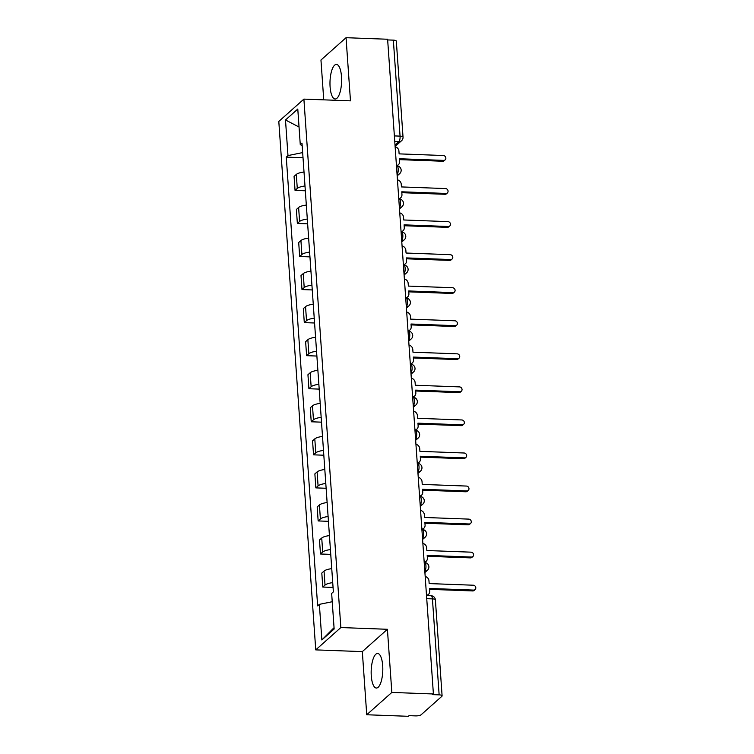 <?xml version="1.0" encoding="UTF-8"?>
<svg xmlns="http://www.w3.org/2000/svg" width="754" height="754" viewBox="0 0 754 754"><rect width="100%" height="100%" fill="white"/><g stroke="black" fill="none" stroke-linecap="round" stroke-linejoin="round"><path stroke-width="1.13" d="M382.693 665.669A17.304 5.787 -87.9 0 0 377.631 653.464A17.304 5.787 -87.9 0 0 371.279 675.829A17.304 5.787 -87.9 0 0 376.35 688.034A17.304 5.787 -87.9 0 0 382.693 665.669M341.505 76.625A17.304 5.787 -87.9 0 0 336.444 64.42A17.304 5.787 -87.9 0 0 330.092 86.785A17.304 5.787 -87.9 0 0 335.153 98.991A17.304 5.787 -87.9 0 0 341.505 76.625M366.736 714.754L391.835 692.426L433.399 693.972L387.613 39.246L346.048 37.7L350.469 100.838L303.89 99.113L278.801 121.432L315.747 649.882L362.325 651.616L366.736 714.754L408.3 716.3L409.036 715.65L415.511 715.885A4.439 1.282 176 0 0 421.147 714.745L441.853 696.319A4.439 1.282 176 0 0 442.098 695.857A4.439 1.282 176 0 0 439.139 694.868L432.428 598.883A4.439 1.489 -87.9 0 0 431.128 595.754L426.519 595.575M346.048 37.7L320.959 60.028L323.739 99.848M391.835 692.426L387.415 629.288L340.846 627.554L303.89 99.113M433.399 693.972L432.664 694.623L439.139 694.868M387.66 39.924L393.352 40.141A4.439 1.282 -4 0 1 396.321 41.131L403.032 137.115A4.439 1.282 176 0 0 400.063 136.125L393.352 40.141M304.013 172.016A10.198 2.941 176 0 0 296.303 174.428L294.069 176.417L295.05 190.404L297.283 188.415A10.198 2.941 -4 0 1 304.993 186.002M305.323 190.781L295.05 190.404M306.322 205.069A10.198 2.941 176 0 0 298.612 207.482L296.388 209.471L297.359 223.457L299.592 221.469A10.198 2.941 -4 0 1 307.302 219.056M307.641 223.834L297.359 223.457M308.64 238.123A10.198 2.941 176 0 0 300.921 240.535L298.697 242.524L299.677 256.511L301.902 254.522A10.198 2.941 -4 0 1 309.611 252.109M309.951 256.888L299.677 256.511M310.95 271.176A10.198 2.941 176 0 0 303.24 273.589L301.006 275.578L301.986 289.564L304.211 287.576A10.198 2.941 -4 0 1 311.93 285.163M312.26 289.941L301.986 289.564M313.259 304.23A10.198 2.941 176 0 0 305.549 306.642L303.315 308.631L304.296 322.618L306.529 320.629A10.198 2.941 -4 0 1 314.239 318.216M314.569 322.995L304.296 322.618M315.568 337.283A10.198 2.941 176 0 0 307.858 339.705L305.624 341.685L306.605 355.671L308.838 353.683A10.198 2.941 -4 0 1 316.548 351.27M316.887 356.048L306.605 355.671M317.886 370.346A10.198 2.941 176 0 0 310.167 372.759L307.943 374.738L308.914 388.725L311.148 386.736A10.198 2.941 -4 0 1 318.857 384.323M319.196 389.111L308.914 388.725M320.196 403.399A10.198 2.941 176 0 0 312.486 405.812L310.252 407.791L311.232 421.778L313.457 419.789A10.198 2.941 -4 0 1 321.176 417.377M321.506 422.165L311.232 421.778M322.505 436.453A10.198 2.941 176 0 0 314.795 438.866L312.561 440.845L313.541 454.832L315.775 452.852A10.198 2.941 -4 0 1 323.485 450.43M323.815 455.218L313.541 454.832M324.814 469.506A10.198 2.941 176 0 0 317.104 471.919L314.87 473.898L315.851 487.885L318.084 485.906A10.198 2.941 -4 0 1 325.794 483.493M326.133 488.272L315.851 487.885M327.132 502.56A10.198 2.941 176 0 0 319.413 504.973L317.189 506.961L318.16 520.939L320.393 518.959A10.198 2.941 -4 0 1 328.103 516.547M328.442 521.325L318.16 520.939M329.441 535.613A10.198 2.941 176 0 0 321.732 538.026L319.498 540.015L320.478 553.992L322.703 552.013A10.198 2.941 -4 0 1 330.422 549.6M330.752 554.379L320.478 553.992M331.751 568.667A10.198 2.941 176 0 0 324.041 571.08L321.807 573.068L322.787 587.046L325.021 585.066A10.198 2.941 -4 0 1 332.731 582.654M333.061 587.432L322.787 587.046M302.656 152.591L287.981 155.578L285.493 119.98L297.783 109.047L300.271 144.636L302.175 145.654M334.05 627.658L321.854 639.948L334.145 629.015L331.656 593.417L333.372 591.881L301.996 143.109L300.271 144.636M321.854 639.948L319.366 604.35L332.241 601.73M287.981 155.578L286.266 157.105L317.641 605.877L319.366 604.35M315.747 649.882L340.846 627.554M362.325 651.616L387.415 629.288M303.014 157.727L286.266 157.105M285.493 119.98L299.046 127.03M396.444 165.55A4.439 3.977 48.3 0 0 399.648 161.497L399.46 158.745L443.635 160.385A2.554 2.29 48.3 0 0 445.652 157.19A2.554 2.29 48.3 0 0 443.286 155.512L399.12 153.873L398.923 151.111A4.439 3.977 48.3 0 0 395.134 146.804M445.152 159.857L444.2 160.706A2.554 2.29 -131.7 0 1 442.683 161.233L399.516 159.631M398.423 164.655L397.471 165.503A4.439 3.977 -131.7 0 1 396.943 165.889M398.753 198.604A4.439 3.977 48.3 0 0 401.957 194.551L401.769 191.799L445.944 193.439A2.554 2.29 48.3 0 0 445.605 188.566L401.43 186.926L401.232 184.174A4.439 3.977 48.3 0 0 397.443 179.857M447.471 192.911L446.519 193.759A2.554 2.29 -131.7 0 1 444.992 194.287L401.835 192.685M400.732 197.708L399.78 198.556A4.439 3.977 -131.7 0 1 399.252 198.943M401.062 231.657A4.439 3.977 48.3 0 0 404.276 227.604L404.078 224.852L448.253 226.492A2.554 2.29 48.3 0 0 450.279 223.297A2.554 2.29 48.3 0 0 447.914 221.619L403.739 219.98L403.55 217.227A4.439 3.977 48.3 0 0 399.752 212.911M449.78 225.964L448.828 226.813A2.554 2.29 -131.7 0 1 447.301 227.34L404.144 225.738M403.041 230.762L402.089 231.61A4.439 3.977 -131.7 0 1 401.571 231.996M403.381 264.711A4.439 3.977 48.3 0 0 406.585 260.658L406.387 257.906L450.562 259.546A2.554 2.29 48.3 0 0 452.589 256.351A2.554 2.29 48.3 0 0 450.223 254.673L406.048 253.033L405.859 250.281A4.439 3.977 48.3 0 0 402.071 245.964M452.089 259.018L451.137 259.866A2.554 2.29 -131.7 0 1 449.61 260.394L406.453 258.792M405.36 263.815L404.408 264.663A4.439 3.977 -131.7 0 1 403.88 265.05M405.69 297.764A4.439 3.977 48.3 0 0 408.894 293.711L408.706 290.959L452.881 292.599A2.554 2.29 48.3 0 0 454.898 289.404A2.554 2.29 48.3 0 0 452.532 287.726L408.366 286.086L408.168 283.334A4.439 3.977 48.3 0 0 404.38 279.018M454.398 292.071L453.446 292.92A2.554 2.29 -131.7 0 1 451.929 293.447L408.762 291.845M407.669 296.878L406.717 297.717A4.439 3.977 -131.7 0 1 406.189 298.113A4.439 1.489 -87.9 0 1 407.443 301.242A4.439 1.489 -87.9 0 1 406.321 306.746M407.999 330.817A4.439 3.977 48.3 0 0 411.203 326.765L411.015 324.013L455.19 325.662A2.554 2.29 48.3 0 0 457.207 322.458A2.554 2.29 48.3 0 0 454.851 320.78L410.676 319.14L410.478 316.388A4.439 3.977 48.3 0 0 406.689 312.071M456.717 325.125L455.765 325.973A2.554 2.29 -131.7 0 1 454.238 326.501L411.081 324.899M409.978 329.932L409.026 330.77A4.439 3.977 -131.7 0 1 408.498 331.166A4.439 1.489 -87.9 0 1 409.761 334.295A4.439 1.489 -87.9 0 1 408.63 339.8A4.439 3.977 48.3 0 0 411.241 338.904A4.439 4.439 0 0 0 408.461 331.157L408.027 331.147M410.308 363.871A4.439 3.977 48.3 0 0 413.522 359.828L413.324 357.066L457.499 358.716A2.554 2.29 48.3 0 0 459.525 355.511A2.554 2.29 48.3 0 0 457.16 353.843L412.985 352.193L412.796 349.441A4.439 3.977 48.3 0 0 408.998 345.134M459.026 358.178L458.074 359.027A2.554 2.29 -131.7 0 1 456.547 359.554L413.39 357.952M412.287 362.985L411.335 363.824A4.439 3.977 -131.7 0 1 410.807 364.22A4.439 1.489 -87.9 0 1 412.07 367.349A4.439 1.489 -87.9 0 1 410.939 372.853M412.627 396.924A4.439 3.977 48.3 0 0 415.831 392.881L415.633 390.12L459.808 391.769A2.554 2.29 48.3 0 0 461.834 388.564A2.554 2.29 48.3 0 0 459.469 386.896L415.294 385.247L415.105 382.495A4.439 3.977 48.3 0 0 411.316 378.188M461.335 391.232L460.383 392.08A2.554 2.29 -131.7 0 1 458.856 392.608L415.699 391.006M414.606 396.038L413.654 396.887A4.439 3.977 -131.7 0 1 413.126 397.273M414.936 429.987A4.439 3.977 48.3 0 0 418.14 425.935L417.952 423.173L462.117 424.822A2.554 2.29 48.3 0 0 464.144 421.618A2.554 2.29 48.3 0 0 461.778 419.95L417.612 418.3L417.414 415.548A4.439 3.977 48.3 0 0 413.626 411.241M463.644 424.285L462.692 425.133A2.554 2.29 -131.7 0 1 461.175 425.671L418.008 424.059M416.915 429.092L415.963 429.94A4.439 3.977 -131.7 0 1 415.435 430.327M417.245 463.041A4.439 3.977 48.3 0 0 420.449 458.988L420.261 456.236L464.436 457.876A2.554 2.29 48.3 0 0 466.453 454.671A2.554 2.29 48.3 0 0 464.096 453.003L419.921 451.354L419.724 448.602A4.439 3.977 48.3 0 0 415.935 444.294M465.963 457.348L465.011 458.187A2.554 2.29 -131.7 0 1 463.484 458.724L420.317 457.113M419.224 462.145L418.272 462.994A4.439 3.977 -131.7 0 1 417.744 463.38M419.554 496.094A4.439 3.977 48.3 0 0 422.768 492.042L422.57 489.289L466.745 490.929A2.554 2.29 48.3 0 0 468.771 487.725A2.554 2.29 48.3 0 0 466.406 486.057L422.231 484.417L422.042 481.655A4.439 3.977 48.3 0 0 418.244 477.348M468.272 490.402L467.32 491.24A2.554 2.29 -131.7 0 1 465.793 491.778L422.636 490.166M421.533 495.199L420.581 496.047A4.439 3.977 -131.7 0 1 420.053 496.434M421.872 529.148A4.439 3.977 48.3 0 0 425.077 525.095L424.879 522.343L469.054 523.983A2.554 2.29 48.3 0 0 471.08 520.778A2.554 2.29 48.3 0 0 468.715 519.11L424.54 517.47L424.351 514.709A4.439 3.977 48.3 0 0 420.562 510.401M470.581 523.455L469.629 524.294A2.554 2.29 -131.7 0 1 468.102 524.831L424.945 523.219M423.842 528.252L422.9 529.101A4.439 3.977 -131.7 0 1 422.372 529.487M424.182 562.201A4.439 3.977 48.3 0 0 427.386 558.149L427.198 555.396L471.363 557.036A2.554 2.29 48.3 0 0 473.389 553.841A2.554 2.29 48.3 0 0 471.024 552.164L426.849 550.524L426.66 547.762A4.439 3.977 48.3 0 0 422.871 543.455M472.89 556.509L471.938 557.357A2.554 2.29 -131.7 0 1 470.421 557.885L427.254 556.282M426.161 561.306L425.209 562.154A4.439 3.977 -131.7 0 1 424.681 562.541M426.491 595.255A4.439 3.977 48.3 0 0 429.695 591.202L429.507 588.45L473.682 590.09A2.554 2.29 48.3 0 0 473.342 585.217L429.167 583.577L428.969 580.825A4.439 3.977 48.3 0 0 425.181 576.508M475.199 589.562L474.257 590.41A2.554 2.29 -131.7 0 1 472.73 590.938L429.563 589.336M428.47 594.359L427.518 595.208A4.439 3.977 -131.7 0 1 426.99 595.594M424.804 571.174A4.439 1.489 -87.9 0 0 425.935 565.67A4.439 1.489 -87.9 0 0 424.643 562.541L424.2 562.522M422.494 538.12A4.439 1.489 -87.9 0 0 423.625 532.616A4.439 1.489 -87.9 0 0 422.325 529.487L421.891 529.468M420.28 506.424L422.796 504.181A4.439 3.977 48.3 0 1 420.185 505.105A4.439 1.489 -87.9 0 0 421.316 499.563A4.439 1.489 -87.9 0 0 420.016 496.434L419.582 496.415M417.876 472.013A4.439 1.489 -87.9 0 0 419.007 466.509A4.439 1.489 -87.9 0 0 417.707 463.38L417.273 463.361M415.567 438.96A4.439 1.489 -87.9 0 0 416.689 433.456A4.439 1.489 -87.9 0 0 415.397 430.327L414.954 430.308M413.249 405.906A4.439 1.489 -87.9 0 0 414.38 400.402A4.439 1.489 -87.9 0 0 413.079 397.273L412.645 397.254M404.097 275.04L406.623 272.797A4.439 3.977 48.3 0 1 404.012 273.721A4.439 1.489 -87.9 0 0 405.134 268.188A4.439 1.489 -87.9 0 0 403.833 265.05L403.399 265.04M401.693 240.63A4.439 1.489 -87.9 0 0 402.825 235.125A4.439 1.489 -87.9 0 0 401.524 231.996L401.09 231.978M399.384 207.576A4.439 1.489 -87.9 0 0 400.515 202.072A4.439 1.489 -87.9 0 0 399.215 198.943L398.781 198.924M397.075 174.523A4.439 1.489 -87.9 0 0 398.197 169.019A4.439 1.489 -87.9 0 0 396.906 165.889L396.463 165.871M395.011 145.117L398.904 141.658A4.439 1.489 -87.9 0 0 400.063 136.125L394.37 135.909M394.766 141.507L398.904 141.658A4.439 3.977 -131.7 0 0 401.552 140.734A4.439 4.439 0 0 0 403.032 137.115M322.703 552.013L321.732 538.026M320.393 518.959L319.413 504.973M318.084 485.906L317.104 471.919M315.775 452.852L314.795 438.866M313.457 419.789L312.486 405.812M311.148 386.736L310.167 372.759M308.838 353.683L307.858 339.705M306.529 320.629L305.549 306.642M304.211 287.576L303.24 273.589M301.902 254.522L300.921 240.535M299.592 221.469L298.612 207.482M297.283 188.415L296.303 174.428M325.021 585.066L324.041 571.08M397.075 174.56A4.439 3.977 48.3 0 0 399.686 173.637A4.439 4.439 0 0 0 396.906 165.889M399.384 207.614A4.439 3.977 48.3 0 0 401.995 206.69A4.439 4.439 0 0 0 399.215 198.943M401.693 240.667A4.439 3.977 48.3 0 0 404.314 239.744A4.439 4.439 0 0 0 401.524 231.996M406.321 306.774A4.439 3.977 48.3 0 0 408.932 305.851A4.439 4.439 0 0 0 406.152 298.103L405.709 298.094M410.939 372.891A4.439 3.977 48.3 0 0 413.55 371.958A4.439 4.439 0 0 0 410.77 364.22L410.336 364.201M413.258 405.944A4.439 3.977 48.3 0 0 415.869 405.021A4.439 4.439 0 0 0 413.079 397.273M415.567 438.998A4.439 3.977 48.3 0 0 418.178 438.074A4.439 4.439 0 0 0 415.397 430.327M417.876 472.051A4.439 3.977 48.3 0 0 420.487 471.127A4.439 4.439 0 0 0 417.707 463.38M422.504 538.158A4.439 3.977 48.3 0 0 425.115 537.234A4.439 4.439 0 0 0 422.325 529.487M424.813 571.212A4.439 3.977 48.3 0 0 427.424 570.288A4.439 4.439 0 0 0 424.643 562.541M426.726 598.667L432.428 598.883A4.439 1.282 176 0 1 435.388 599.873A4.439 4.439 0 0 0 431.128 595.754M443.635 160.385L442.683 161.233M445.944 193.439L444.992 194.287M448.253 226.492L447.301 227.34M450.562 259.546L449.61 260.394M452.881 292.599L451.929 293.447M455.19 325.662L454.238 326.501M457.499 358.716L456.547 359.554M459.808 391.769L458.856 392.608M462.117 424.822L461.175 425.671M464.436 457.876L463.484 458.724M466.745 490.929L465.793 491.778M469.054 523.983L468.102 524.831M471.363 557.036L470.421 557.885M473.682 590.09L472.73 590.938M397.169 175.88L399.686 173.637M399.479 208.933L401.995 206.69M401.788 241.987L404.314 239.744M406.623 272.797A4.439 4.439 0 0 0 403.833 265.05M406.415 308.094L408.932 305.851M408.725 341.147L411.241 338.904M411.034 374.201L413.55 371.958M413.343 407.254L415.869 405.021M415.661 440.317L418.178 438.074M417.97 473.371L420.487 471.127M422.796 504.181A4.439 4.439 0 0 0 420.016 496.434M422.589 539.478L425.115 537.234M424.907 572.531L427.424 570.288M435.388 599.873L442.098 695.857M401.552 140.734L395.105 146.474"/></g></svg>
